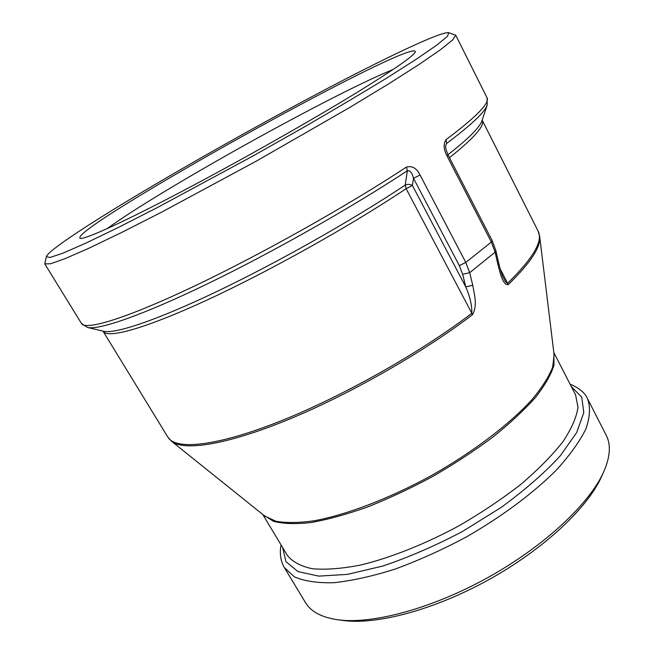 <?xml version="1.0" encoding="UTF-8"?>
<svg xmlns="http://www.w3.org/2000/svg" width="654" height="654" viewBox="0 0 654 654"><rect width="100%" height="100%" fill="white"/><g stroke="black" fill="none" stroke-linecap="round" stroke-linejoin="round"><path stroke-width="0.98" d="M107.019 228.728C159.462 190.298 332.731 93.857 393.029 69.528M359.618 90.849C395.695 68.49 414.284 55.459 415.38 51.756C414.677 36.55 67.575 229.742 80.131 238.358C84.448 239.756 121.48 223.137 180.496 192.153C239.389 161.236 312.988 119.568 359.618 90.849M144.362 190.829C90.481 222.875 48.167 250.539 46.377 256.621L49.974 257.496L62.956 253.147L85.69 243.214L117.81 227.731L158.08 207.187L253.638 155.619L302.573 127.963C333.965 109.823 361.932 93.228 386.498 78.186L416.582 59.04L437.003 44.954L447.54 36.215L448.693 32.7C441.556 31.31 391.738 54.805 331.97 86.083C271.623 117.712 201.743 156.715 144.362 190.829M587.545 398.76C590.57 406.976 590.022 417.031 585.902 428.926C579.583 441.736 569.552 455.65 555.802 470.667C532.716 493.582 501.332 516.93 466 537.163C442.03 549.908 418.331 560.576 394.893 569.152C372.273 576.288 351.877 580.809 333.712 582.714C317.272 583.115 304.118 581.136 294.259 576.771L284.318 567.525L305.5 602.628C310.879 611.678 321.637 617.392 337.766 619.763L343.023 620.466C376.606 625.167 434.828 609.732 489.462 579.321C544.095 548.91 587.897 507.569 601.598 476.545L603.773 471.706C610.256 456.745 611.073 444.597 606.217 435.253L587.545 398.76C585.216 393.038 579.387 388.165 570.075 384.135M446.061 139.654L446.649 143.422C471.559 124.71 485.088 111.875 487.23 104.934L487.017 97.74C490.001 102.931 476.349 116.903 446.061 139.654C443.24 144.003 443.551 149.439 447.001 155.963L448.015 154.867L492.233 240.762L491.358 242.062L495.094 252.182L497.931 264.649L498.675 263.006C500.858 271.549 502.534 276.642 503.678 278.293L503.654 278.236M448.015 154.867C444.295 145.613 446.003 146.692 445.717 145.433L446.649 143.422M497.931 264.649C500.187 272.644 502.534 284.874 508.117 284.735L507.594 283.256C506.384 282.978 505.084 281.326 503.678 278.293M46.377 256.621L44.774 263.889L50.464 263.775L65.163 258.616L89.108 248.128L121.857 232.374L162.176 211.863L256.605 160.958L349.628 107.526L388.312 84.064L418.961 64.533L440.485 49.712L452.617 39.935L455.715 35.169L448.693 32.7M472.744 285.275L469.711 272.669L465.787 262.434L420.04 174.97C416.712 168.201 412.183 165.568 406.453 167.072L407.36 170.743C410.132 170.334 412.183 172.869 413.524 178.338L459.337 265.63L462.68 274.32L465.754 286.902C469.981 296.581 472.008 305.369 471.845 313.266L472.45 314.738C477.821 305.516 474.207 294.128 472.744 285.275L465.754 286.902L412.412 185.458L406.118 188.679L471.845 313.266C419.566 353.127 340.759 397.395 278.212 421.985C215.518 446.633 175.525 450.205 167.923 437.207L171.552 441.286C183.643 451.276 225.916 445.055 287.163 420.048C348.296 395.073 422.517 352.833 472.45 314.738M420.04 174.97L413.524 178.338L412.412 185.458C409.903 184.134 407.499 184.011 405.202 185.098L406.118 188.679C350.405 225.9 269.186 271.345 206.926 300.088C144.526 328.905 107.346 338.837 103.119 331.316L167.923 437.207M407.36 170.743L405.202 185.098C352.833 219.948 277.983 262.295 217.169 291.373C156.273 320.485 114.949 334.137 103.553 331.267L87.456 327.441C98.64 330.295 141.91 315.514 206.811 284.138C271.598 252.82 351.844 207.4 407.36 170.743M337.766 619.763C372.101 624.578 432.016 608.653 488.342 577.302C544.668 545.959 589.777 503.425 603.773 471.706M447.001 155.963L491.358 242.062L465.787 262.434L459.337 265.63M462.68 274.32L469.711 272.669L495.094 252.182L495.838 250.515M508.117 284.735C530.598 262.867 541.12 246.754 539.673 236.388L538.119 231.156C543.311 240.934 533.133 258.297 507.594 283.256L500.171 268.884M449.461 157.679C474.24 137.937 485.17 125.47 482.268 120.287L482.194 120.074M406.453 167.072C346.775 206.353 258.902 255.616 191.9 287.286C124.734 319.038 85.421 330.63 81.464 323.477L44.774 263.889M487.23 104.934L482.006 120.622C479.93 127.219 468.583 138.583 447.949 154.736M539.673 236.388L554.126 355.04L552.638 367.196C548.894 376.704 542.101 387.405 532.258 399.283C510.161 423.759 473.48 451.783 431.64 475.425C389.498 498.528 346.35 514.935 313.895 520.821C298.616 522.922 285.945 523.061 275.89 521.23L264.772 516.088L171.552 441.286M282.585 547.439L285.994 561.704L298.02 571.621L318.735 576.117L347.495 574.375L382.762 566.045C408.832 557.282 435.49 545.706 462.746 531.318L501.168 507.422C524.745 490.198 544.381 473.079 560.077 456.051L576.705 432.531L583.801 412.56L581.717 397.109L571.383 386.694M553.815 352.506L575.594 394.877L577.989 407.368C576.493 417.416 571.416 428.926 562.767 441.9C552.041 455.519 538.111 469.629 520.976 484.254C502.28 498.806 481.794 512.556 459.517 525.514C425.525 543.907 391.018 557.641 361.016 564.966C342.05 568.669 325.831 569.928 312.35 568.751C300.726 566.258 292.379 561.786 287.319 555.328L262.785 514.494M263.464 515.033L273.503 521.32C283.068 523.838 295.526 524.246 310.863 522.562C327.695 519.587 346.465 514.445 367.188 507.12C388.615 498.626 410.336 488.481 432.343 476.684C453.958 464.201 474.019 451.088 492.536 437.354C509.679 423.596 523.944 410.352 535.34 397.616C544.856 385.468 551.069 374.668 553.971 365.218L553.922 353.373M498.675 263.006L495.846 250.547L492.233 240.762M538.119 231.156L482.268 120.287M487.017 97.74L455.715 35.169M87.456 327.441L81.464 323.477M284.318 567.525C279.413 559.211 280.018 549.761 281.106 544.978"/></g></svg>
